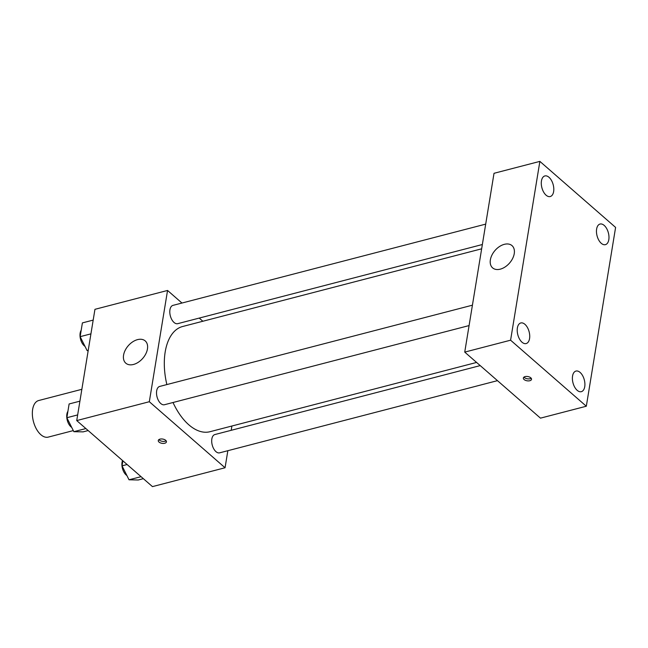 <?xml version="1.0" encoding="UTF-8"?>
<svg xmlns="http://www.w3.org/2000/svg" width="648" height="648" viewBox="0 0 648 648"><rect width="100%" height="100%" fill="white"/><g stroke="black" fill="none" stroke-linecap="round" stroke-linejoin="round"><path stroke-width="0.97" d="M81.85 389.31L38.718 400.521A18.905 10.392 75.4 0 0 32.4 415.198A18.905 10.392 75.4 0 0 40.865 434.711A18.905 10.392 75.4 0 0 48.219 437.117L73.305 430.596M227.845 450.708L225.059 467.759L152.458 486.616L76.731 420.584L94.948 309.323L167.549 290.458L181.967 303.037M231.887 426.02L231.19 430.304M173.016 402.505A54.351 29.881 75.4 0 0 188.819 424.805A54.351 29.881 75.4 0 0 209.968 431.714L476.588 362.443M481.658 248.808L182.631 326.503A54.351 29.881 75.4 0 0 166.868 384.572M199.228 318.087L202.856 321.246M225.059 467.759L149.323 401.72L167.549 290.458M485.7 224.119L172.976 305.37A9.453 5.2 75.4 0 0 169.817 312.717A9.453 5.2 75.4 0 0 174.045 322.469A9.453 5.2 75.4 0 0 177.73 323.668L482.355 244.523M480.217 365.602L214.877 434.549A9.453 5.2 75.4 0 0 211.718 441.887A9.453 5.2 75.4 0 0 215.946 451.64A9.453 5.2 75.4 0 0 219.623 452.839L497.478 380.651M469.079 325.579L164.454 404.733A9.453 5.2 -104.6 0 1 157.043 396.892A9.453 5.2 -104.6 0 1 159.7 386.435L472.424 305.184M149.323 401.72L76.731 420.584M133.48 364.468A14.766 9.615 131.1 0 1 125.801 363.18A14.766 9.615 131.1 0 1 128.263 345.732A14.766 9.615 131.1 0 1 145.217 340.913A14.766 9.615 131.1 0 1 145.841 353.776A14.766 9.615 131.1 0 1 133.48 364.468M165.702 440.324A4.139 2.163 9.3 0 1 166.439 441.855A4.139 2.163 9.3 0 1 162.008 443.329A4.139 2.163 9.3 0 1 158.274 440.519A4.139 2.163 9.3 0 1 161.279 438.955A4.139 2.163 9.3 0 1 165.702 440.324M166.123 440.778A4.139 2.163 9.3 0 1 162.332 441.329A4.139 2.163 9.3 0 1 158.914 439.595M540.473 418.146L464.738 352.107L494.019 173.299L539.873 161.384L615.6 227.416L586.319 406.231L540.473 418.146M586.319 406.231L510.592 340.192L464.738 352.107M530.785 377.8A4.139 2.163 9.3 0 1 531.522 379.339A4.139 2.163 9.3 0 1 527.091 380.805A4.139 2.163 9.3 0 1 523.357 378.003A4.139 2.163 9.3 0 1 526.362 376.439A4.139 2.163 9.3 0 1 530.785 377.8M510.592 340.192L539.873 161.384M514.245 253.643A14.766 9.615 131.1 0 1 505.14 266.936A14.766 9.615 131.1 0 1 492.601 267.875A14.766 9.615 131.1 0 1 495.064 250.428A14.766 9.615 131.1 0 1 512.009 245.616A14.766 9.615 131.1 0 1 514.245 253.643M541.453 180.93A10.643 5.848 75.4 0 0 546.078 195.186A10.643 5.848 75.4 0 0 550.225 196.538A10.643 5.848 75.4 0 0 553.206 184.769A10.643 5.848 75.4 0 0 544.871 175.94A10.643 5.848 75.4 0 0 541.453 180.93M517.379 327.953A10.643 5.848 75.4 0 0 522.005 342.209A10.643 5.848 75.4 0 0 526.144 343.562A10.643 5.848 75.4 0 0 529.133 331.792A10.643 5.848 75.4 0 0 520.79 322.963A10.643 5.848 75.4 0 0 517.379 327.953M572.557 376.059A10.643 5.848 75.4 0 0 577.182 390.323A10.643 5.848 75.4 0 0 581.321 391.676A10.643 5.848 75.4 0 0 584.31 379.898A10.643 5.848 75.4 0 0 575.967 371.069A10.643 5.848 75.4 0 0 572.557 376.059M596.63 229.036A10.643 5.848 75.4 0 0 601.255 243.3A10.643 5.848 75.4 0 0 605.394 244.652A10.643 5.848 75.4 0 0 608.383 232.875A10.643 5.848 75.4 0 0 600.04 224.046A10.643 5.848 75.4 0 0 596.63 229.036M531.206 378.262A4.139 2.163 9.3 0 1 527.415 378.805A4.139 2.163 9.3 0 1 523.997 377.079M88.168 430.555L83.098 431.876L73.856 431.681L66.865 417.725L69.117 403.963L79.915 401.161M85.876 428.563L73.856 431.681M77.655 414.923L66.865 417.725M67.918 411.302A9.453 5.2 75.4 0 0 70.988 426.862A9.453 5.2 75.4 0 0 71.717 427.413M88.185 350.641L87.132 350.625L80.141 336.668L82.393 322.898L93.182 320.096M88.233 350.333L87.132 350.625M90.931 333.858L80.141 336.668M81.194 330.237A9.453 5.2 75.4 0 0 84.256 345.797A9.453 5.2 75.4 0 0 84.993 346.356M143.346 478.67L138.267 479.99L129.025 479.795L122.043 465.839L122.861 460.809M141.053 476.669L129.025 479.795M127.113 464.519L122.043 465.839M122.529 460.517A9.453 5.2 75.4 0 0 126.158 474.968A9.453 5.2 75.4 0 0 126.895 475.527"/></g></svg>
